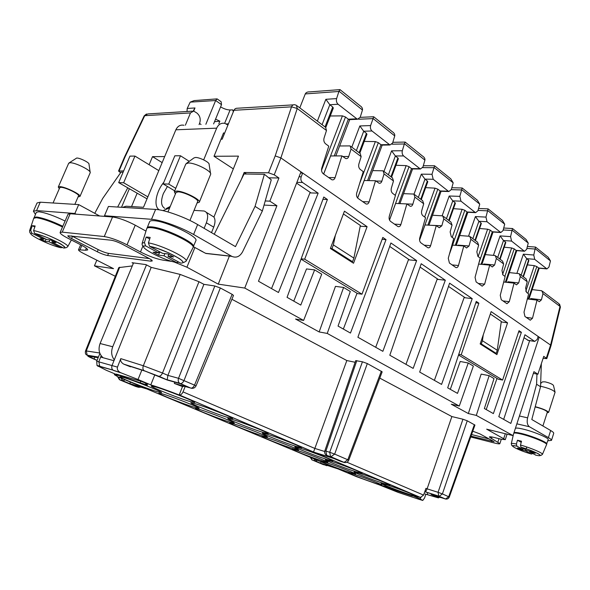 <?xml version="1.0" encoding="UTF-8"?>
<svg xmlns="http://www.w3.org/2000/svg" width="590" height="590" viewBox="0 0 590 590"><rect width="100%" height="100%" fill="white"/><g stroke="black" fill="none" stroke-linecap="round" stroke-linejoin="round"><path stroke-width="0.89" d="M389.813 355.239L413.162 368.396L445.31 280.228L421.208 263.73L389.813 355.239M390.912 242.984L357.901 337.259L382.851 351.323L416.636 260.596L390.912 242.984M470.569 236.915L477.524 242.173L478.638 245.13L476.845 251.79L477.907 256.414L480.216 258.118L475.061 277.337L476.13 281.931L482.185 286.172L484.641 284.159L489.685 265.117L492.281 266.975L494.619 265.006L496.345 258.464L503.654 263.973L501.957 270.463L502.96 274.933L505.128 276.533L500.254 295.28L501.257 299.713L506.943 303.695L509.273 301.704L514.052 283.134L516.479 284.867L518.706 282.92L520.336 276.54L527.231 281.732L525.624 288.068L526.568 292.382L528.618 293.894L523.994 312.184L524.938 316.461L530.285 320.215L532.505 318.239L537.033 300.118L539.304 301.748L541.428 299.823L542.977 293.599L541.804 290.752L532.136 289.587M327.502 465.495L326.513 465.635L321.071 463.416L337.812 468.836L356.478 476.646L378.891 484.707L398.272 492.429M386.214 486.514L412.454 495.983L385.528 487.193L385.713 486.676M476.3 415.404L489.154 375.66L481.152 374.104L468.335 413.546L476.3 415.404L513.02 435.597L486.676 429.181L505.291 439.646L501.308 439.255L494.435 437.537C491.278 436.762 489.575 436.593 489.331 437.013L499.841 443.658L501.294 439.248M467.243 420.788L442.412 493.911L449.315 497.023L474.943 425.08L467.243 420.788L462.944 419.217L451.866 416.562L427.108 488.852L425.95 488.343L423.568 495.099L346.95 462.228M451.866 416.562L379.79 378.124M138.031 379.503L150.775 384.901C158.061 387.092 167.531 390.447 179.183 394.976L182.502 386.575L174.316 383.426L189.633 387.755L180.289 383.684L167.339 380.056L145.501 371.25L129.298 366.066L130.508 366.825L123.701 364.111C121.157 362.555 120.183 360.726 120.78 358.632L117.476 367.113C116.886 369.252 117.845 371.066 120.345 372.578L138.031 379.503L141.843 370.078M339.87 461.078L333.984 458.563L314.16 452.331L420.471 497.444L423.568 495.099M315.488 452.685L315.893 452.737M450.31 389.334L460.207 361.486L468.246 362.99L473.357 366.088L459.286 406.045L327.236 333.424L343.601 287.441L350.305 291.504L338.048 326.071L350.46 333.062L386.03 239.643L382.106 239.334M162.154 162.611L152.522 156.645L164.676 156.571M131.548 206.559L137.116 193.314M149.13 164.735L152.522 156.645M462.944 419.217L438.068 492.303L442.412 493.911L439.24 496.271L425.56 491.942L427.108 488.852L438.068 492.303L438.724 496.094L425.619 491.92M350.873 261.54L352.547 261.717L353.889 258.103L360.35 225.469L343.41 213.927M353.889 258.103L333.372 244.909L331.986 248.589L352.547 261.717M331.986 248.589L330.415 248.442M489.154 375.66L494.014 378.61L484.368 408.523L493.38 413.597L521.383 332.31L519.023 330.695L502.599 380.063L461.196 354.782L478.866 303.201L476.255 301.409L447.692 387.851L457.508 393.382L468.246 362.99M397.962 492.318L418.546 499.177M425.847 494.236L424.542 498.019L422.765 500.445L420.102 498.889L420.427 497.93M533.367 373.389L537.91 374.23L543.751 356.338L546.797 358.632L543.095 358.344M551.03 345.607L560.412 307.08L560.006 306.417L550.581 345.084L551.023 345.644L546.797 358.632M357.046 293.245L343.343 329.058M114.696 373.809L114.349 374.657L118.797 375.528L106.259 370.262L96.989 365.505L96.731 361.264L99.894 353.425M97.829 366.198L100.816 366.781L99.666 366.014L98.855 361.641L101.156 355.726M132.293 265.928L118.789 267.609L85.498 350.998L86.273 350.947L119.696 267.189M145.9 383.271L145.649 383.898L147.935 384.127L141.836 381.546L116.326 374.097L122.351 376.627L122.632 375.941M100.816 366.781L112.933 370.092C111.694 368.934 111.414 367.364 112.085 365.372L113.944 360.719L100.676 357.075M472.767 431.202L479.98 433.93L494.118 441.681L470.997 436.172M344.707 462.567L344.029 462.42L347.798 459.772L348.705 460.274L382.165 371.84L367.319 363.565L362.437 361.788L355.696 360.623L324.825 450.871L325.887 451.092L356.81 360.63M97.313 251.768L71.574 238.552C69.015 237.209 67.769 236.288 67.843 235.764L111.127 240.196C114.276 240.713 118.052 242.077 122.447 244.297L148.938 258.346C151.239 259.593 152.338 260.463 152.235 260.964L150.775 261.163L107.631 255.514C104.799 254.998 101.362 253.752 97.313 251.768L98.22 249.622L71.604 235.882M234.193 423.967C244.651 427.145 268.575 436.563 267.336 436.991L262.462 435.833C251.878 432.573 228.728 423.465 229.672 422.919L234.193 423.967M195.342 403.759C206.618 407.056 234.156 417.993 232.674 418.553L227.762 417.484C216.331 414.077 189.751 403.538 190.858 402.815L195.342 403.759M194.781 407.425C184.102 404.246 157.744 393.803 158.821 393.147L162.737 393.973C173.254 397.041 200.519 407.86 199.073 408.361L194.781 407.425M300.258 448.164L294.838 446.859C293.931 447.404 315.864 456.004 327 459.485L332.812 460.915C333.977 460.466 311.291 451.571 300.258 448.164M120.581 172.796L118.553 171.034L123.657 170.908M118.553 171.034L124.52 157.021L125.08 156.815L119.106 170.849M182.502 386.575L184.169 386.295M182.583 386.598L178.851 384.798M149.373 258.582L108.531 253.368C105.698 252.859 102.262 251.613 98.22 249.622M233.33 168.888L214.03 156.276L223.566 132.868L224.495 133.495M203.683 159.875L216.663 128.163C218.536 124.239 221.294 122.654 224.945 123.421L227.932 125.043M214.03 156.276L238.463 156.121L213.934 217.061L206.434 212.415M86.361 248.198L85.484 250.256L87.674 249.961C87.836 249.024 85.484 247.291 80.616 244.747L67.651 238.109C62.496 235.417 59.988 233.552 60.121 232.504L62.23 232.143L104.26 236.561C110.573 237.586 118.17 240.344 127.034 244.813L140.457 251.952C148.99 256.274 156.52 259.003 163.039 260.146L172.391 261.51M60.121 232.504L68.034 214.207L70.18 213.735L112.543 216.987C118.892 217.88 126.452 220.608 135.235 225.188L145.973 231.118M202.967 251.827L194.884 247.512L186.927 267.211L174.212 262.012M214.841 285.988L203.897 284.336L167.899 375.38L162.508 373.02C161.549 375.1 160.362 376.184 158.961 376.273L167.184 379.923L167.899 375.38L178.534 378.301L214.841 285.988L220.313 287.972L232.143 294.336L194.597 384.96C193.645 387.04 192.443 388.117 190.998 388.191L180.149 383.559L167.184 379.923M203.897 284.336L198.978 281.718L162.508 373.02L143.333 365.763L120.78 358.632M220.313 287.972L184.087 380.344C183.129 382.438 181.927 383.529 180.474 383.611L179.611 383.249C178.224 382.047 177.87 380.402 178.534 378.301L196.079 385.794L233.485 295.435L232.143 294.336M293.341 448.798L298.481 450.059C299.632 449.661 277.108 440.826 266.717 437.618L261.931 436.467C261.038 436.969 282.846 445.516 293.341 448.798M546.347 358.086L550.581 345.084L538.176 336.47L537.195 339.464L534.732 341.426L524.96 334.759L498.808 416.658L510.837 423.436L539.172 337.163L538.006 336.986M198.978 281.718L180.171 274.424L151.195 267.366L113.944 360.719M101.864 357.4L102.092 356.847M480.164 343.941L491.146 311.608L507.562 322.848L496.905 354.612L480.164 343.941M367.091 226.678L344.442 211.168L330.393 248.486L353.535 263.236L367.091 226.678L360.202 226.213M449.595 283.163L472.221 298.651L441.571 384.407L419.674 372.069L449.595 283.163M537.91 374.23L533.935 371.663L513.02 435.597M538.176 336.47L302.655 173.025L301.195 176.786C300.48 179.19 300.93 181.093 302.537 182.48L318.15 193.173L278.473 292.507L258.479 281.238L300.966 171.852L280.884 157.921L274.225 174.832L268.531 172.796L244.142 172.479L246.487 174.021M268.752 177.811L278.937 177.996L274.225 174.832M278.937 177.996L269.844 201.161L276.917 205.726L244.754 288.06L303.614 320.429L321.734 274.18L314.632 269.881L306.505 268.929L293.768 301.121M386.03 239.643L382.807 237.431L361.987 294.196L304.676 259.194L327.406 199.508L323.77 197.016L287.057 297.338L300.775 305.074L314.632 269.881M151.195 267.366L145.914 264.6L132.049 262.712L133.347 263.383M150.775 384.901L154.875 374.687M174.316 383.426L174.824 382.15M332.679 458.002L313.533 452.065L179.522 395.035C180.924 394.961 182.089 393.906 183.018 391.885L314.795 448.422L324.67 451.483M185.157 386.575L183.018 391.885M193.409 246.716L194.884 247.512M186.927 267.211L218.256 284.144L229.363 256.104M241.347 179.463L244.142 172.479M264.04 205.084L276.917 205.726M218.256 284.144L244.754 288.06M115.323 276.29L94.437 265.825L113.531 268.649L83.662 253.53C80.137 251.716 78.418 250.462 78.507 249.777L85.484 250.256M343.601 287.441L335.459 286.364L319.161 331.941L327.236 333.424M474.382 424.63L448.702 496.677L445.546 499.015L431.88 494.678L436.91 496.795M356.198 471.838L362.26 473.379C363.344 472.966 341.927 464.596 331.019 461.188L325.341 459.772C324.493 460.274 345.202 468.364 356.198 471.838M145.605 388.419L130.265 383.884L122.816 380.779L121.039 378.138M130.117 381.937L130.169 383.795M333.372 244.909L335.356 235.314M321.041 461.815L320.562 463.157L337.288 468.615L147.021 389.009M317.42 460.303L315.539 461.063L320.554 463.202L337.288 468.615M425.132 494.022L427.19 494.575L427.824 492.702M528.426 340.437L524.001 337.76M470.709 436.969L494.833 443.105C497.923 443.879 499.59 444.056 499.841 443.658M494.56 353.115L496.205 353.403L497.252 350.268L501.294 321.462L490.334 313.998M424.756 491.728L438.805 496.197L444.41 498.639L431.084 494.383L431.275 493.8M295.981 446.357C284.727 442.884 261.429 433.716 262.395 433.119L267.528 434.314C278.664 437.699 302.773 447.191 301.519 447.67L295.981 446.357M179.522 395.035L313.548 451.999L346.832 360.549L231.9 299.27M96.819 260.19L94.437 265.825M319.161 331.941L295.56 319.035L303.614 320.429M375.697 347.281L408.435 259.806L416.636 260.596M405.972 364.347L437.138 279.306L445.31 280.228M434.38 380.351L464.101 297.626L472.221 298.651M468.335 413.546L451.291 404.216L459.286 406.045M486.212 409.563L497.001 378.419M503.668 419.394L529.665 340.629M318.15 193.173L309.934 192.893L271.533 288.591M145.649 383.898L147.426 385.277L122.351 376.627M409.74 494.501L416.238 496.227C417.182 495.88 397.925 488.402 387.313 485.01L381.17 483.394C380.417 483.815 399.054 491.057 409.74 494.501M431.084 494.383L438.429 497.717L427.19 494.575M353.587 474.087L348.107 472.649C347.363 473.04 365.918 480.253 376.059 483.52L381.87 485.061C382.799 484.744 363.661 477.303 353.587 474.087M518.625 331.897L521.383 332.31M497.252 350.268L482.406 340.725L483.276 334.773M496.205 353.403L481.329 343.904L482.406 340.725M183.969 125.272C180.378 124.556 177.679 126.061 175.864 129.8L143.495 207.289L126.053 206.227L122.573 207.356M322.479 461.026L327.856 462.39C328.925 462.014 307.648 453.703 297.353 450.48L292.316 449.226C291.475 449.691 312.088 457.744 322.479 461.026M355.128 362.275L346.832 360.549M480.238 343.727L481.329 343.904M383.729 483.49L390.027 485.127C391.03 484.751 370.756 476.853 359.989 473.446L354.066 471.926C353.263 472.384 372.887 480.024 383.729 483.49M385.528 487.193L381.863 485.651L386.303 486.521M326.263 462.619L320.997 461.269C320.208 461.697 339.737 469.301 350.003 472.583L355.608 474.036C356.603 473.696 336.455 465.842 326.263 462.619M190.142 401.561C178.674 398.221 150.103 386.841 151.291 386.052L155.421 386.863C166.697 390.071 196.315 401.886 194.7 402.498L190.142 401.561M229.672 422.071C219.023 418.841 194.361 409.106 195.371 408.509L199.597 409.445C210.106 412.58 235.594 422.654 234.26 423.119L229.672 422.071M123.369 377.445C133.856 380.425 163.135 392.092 161.564 392.638L157.596 391.812C146.925 388.714 118.634 377.453 119.785 376.737L123.369 377.445M114.349 374.657L118.052 376.87M314.16 452.331L420.132 497.363L412.558 495.696L420.102 498.889M262.97 432.382C251.613 428.937 226.774 419.129 227.806 418.472L232.63 419.542C243.847 422.89 269.571 433.06 268.207 433.584L262.97 432.382M293.289 104.865L236.383 108.287L235.063 108.803L233.935 110.308L291.512 106.842L275.198 155.9L280.884 157.921L297.235 108.494L326.484 130.523L324.043 138.134C323.49 140.479 323.999 142.36 325.555 143.79L328.77 146.158L321.757 168.172C321.203 170.532 321.712 172.398 323.276 173.785L331.89 179.773C333.343 180.157 334.412 179.456 335.083 177.664L341.927 155.885L345.718 158.548C347.097 158.88 348.1 158.194 348.727 156.498L351.057 149.034L350.143 145.907L339.626 145.973M131.835 384.444L138.348 387.254L135.42 386.376L119.91 379.916L118.118 376.914M199.081 124.593L199.604 123.34C200.932 119.121 200.01 115.677 196.846 113.007L193.704 111.075L190.481 112.926L185.371 125.213M129.335 188.8L121.533 207.289M527.335 298.946L537.033 300.118M443.503 216.464L450.967 222.098L452.043 225.1L450.141 231.929L451.284 236.73L453.732 238.537L448.275 258.265L449.418 263.029L455.878 267.55C457.044 267.882 457.906 267.211 458.467 265.522L463.806 245.986L466.587 247.97L469.043 245.986L470.872 239.282L469.765 236.31L459.691 235.528M98.176 357.68L88.153 356.109L97.084 360.387M269.844 201.161L265.227 200.954M228.433 123.819L226.206 123.922M471.572 434.542L489.796 439.137M332.686 458.01L326.72 455.414L325.887 451.092L329.707 452.272L362.437 361.788M311.019 192.93L296.593 183.121M199.545 123.48L201.057 124.497M372.666 170.606L383.087 170.805L384.06 173.895L381.877 181.152C381.273 182.834 380.321 183.512 379.016 183.188L375.528 180.724L369.119 201.898C368.477 203.668 367.467 204.361 366.088 203.985L358.108 198.424C356.655 197.134 356.183 195.342 356.699 193.055L363.263 171.661L360.269 169.448C358.823 168.113 358.351 166.306 358.86 164.035L361.146 156.63L360.217 153.518L350.91 146.49M403.56 193.645L413.878 194.073L414.895 197.119L412.845 204.184C412.27 205.851 411.363 206.522 410.124 206.205L406.901 203.919L400.883 224.525C400.271 226.265 399.312 226.951 398.014 226.59L390.595 221.412C389.238 220.195 388.795 218.477 389.282 216.257L395.44 195.452L392.652 193.387C391.295 192.126 390.86 190.393 391.34 188.195L393.486 180.99L392.49 177.915L383.869 171.395M432.507 215.239L442.707 215.859L443.776 218.868L441.844 225.756L439.255 227.755L436.268 225.631L430.604 245.683C430.022 247.394 429.107 248.08 427.883 247.734L420.965 242.903C419.697 241.753 419.284 240.101 419.741 237.947L425.538 217.695L422.919 215.763C421.651 214.576 421.245 212.916 421.695 210.77L423.716 203.764L422.676 200.725L414.667 194.671M496.345 258.464L495.217 255.544L485.268 254.607M520.336 276.54L519.185 273.657L509.377 272.602M475.791 302.803L478.866 303.201M461.196 354.782L458.762 354.339M300.524 172.995L302.655 173.025L300.966 171.852M465.178 297.758L448.503 286.423M438.223 279.431L420.058 267.078M409.519 259.91L389.702 246.436M507.562 322.848L501.227 321.933M323.667 174.057L330.606 155.952L341.927 155.885M220.977 139.225L222.172 139.196L233.935 110.308M441.844 225.756L430.752 225.292M469.043 245.986L458.098 245.13L457.936 245.529M489.685 265.117L478.615 264.077M449.344 254.401L452.619 245.108L463.806 245.986M503.654 263.973L502.518 261.06L496.013 256.149M527.231 281.732L526.074 278.864L519.982 274.262M507.629 282.433L507.916 281.762L518.706 282.92M514.052 283.134L503.705 282.013M483.52 264.534L483.748 263.988L494.619 265.006M502.599 380.063L498.329 379.223L458.541 355.01M419.571 240.101L425.014 224.938L436.268 225.631M389.525 220.041L395.61 203.447L406.901 203.919M357.643 198.019L364.207 180.503L375.528 180.724M322.922 199.324L327.406 199.508M304.676 259.194L301.151 258.818M361.987 294.196L357.629 293.599L301.033 259.157M297.183 105.883L325.614 127.366L326.484 130.523M541.428 299.823L530.735 298.54L530.388 299.314M478.571 208.469L488.063 208.875L485.976 217.098L487.023 221.729L500.822 232.519L503.027 230.624L504.708 224.2L502.415 220.402L488.181 208.934M535.536 455.089C547.137 457.796 534.665 450.967 520.948 447.198L520.483 445.037C530.476 447.751 543.316 453.216 542.446 454.366C539.57 456.439 541.391 455.303 537.925 453.585C533.5 451.35 527.836 449.219 520.948 447.198L527.018 450.48L532.637 451.911L535.211 453.304L529.599 451.874L535.882 455.163M516.42 444.019L516.884 446.173C510.217 444.941 512.548 446.954 511.287 443.739C511.515 443.245 513.226 443.341 516.42 444.019L517.445 440.236L519.37 440.686L521.508 441.239L520.483 445.037M532.682 453.54L531.494 454.057C518.286 450.399 505.623 443.65 516.892 446.173L522.969 449.455L523.293 448.466M517.445 440.236L521.228 442.271M526.796 446.984L526.206 448.828M525.867 449.86L525.55 450.841L520.033 449.44L520.247 448.761M522.969 449.455L517.445 448.053L520.033 449.44M351.795 147.153L359.841 125.958L363.706 131.231L371.973 130.98L389.968 144.985L392.608 143.031L394.74 135.914C394.99 134.321 394.15 132.912 392.225 131.673L373.743 116.791M373.736 116.746L370.601 125.567C370.092 127.794 370.557 129.594 371.973 130.98M367.57 180.57L380.978 144.734L382.158 145.111M194.051 210.365L204.081 211.006C207.857 212.289 208.617 216.228 206.36 222.814L213.713 227.15L211.5 232.652M206.36 222.814L204.125 228.352M213.713 227.15C215.335 222.843 215.409 219.48 213.934 217.061M262.358 210.984L271.26 179.832L264.379 174.286L255.064 206.375L262.358 210.984L242.564 251.834C239.813 256.643 236.251 258.162 231.877 256.385L193.608 234.488C181.174 227.246 160.583 219.827 151.512 219.303L104.489 215.726L105.853 216.471M214.236 234.245L244.054 173.991L264.379 174.286M104.489 215.726L108.427 206.47L155.613 209.428C164.713 209.826 185.275 217.223 197.635 224.561L235.462 246.627L255.064 206.375M199.951 250.352L205.895 253.464L210.822 254.017M529.599 451.874L529.82 451.188M546.532 444.204L548.191 439.579C549.327 438.09 533.286 431.408 522.792 429.033C518.603 428.067 516.139 427.824 515.402 428.311M536.952 374.053L536.583 384.238L527.6 417.845C526.686 422.138 527.298 425.11 529.451 426.762L548.412 437.618C550.61 438.879 551.628 439.801 551.473 440.376L547.808 440.782M546.79 443.968C547.911 442.529 531.848 435.863 521.354 433.444C517.172 432.455 514.716 432.197 513.979 432.662M513.787 433.237C514.524 432.78 516.98 433.045 521.162 434.034C531.656 436.46 547.726 443.12 546.598 444.55L546.583 444.595M531.494 454.057L525.55 450.841M30.702 230.262L31.794 233.153C30.348 233.832 29.611 233.006 29.596 230.697L30.702 230.262L32.266 225.69L35.149 225.977L33.578 230.572C44.095 232.386 69.849 244.614 67.732 246.686C63.595 249.651 66.559 246.406 58.181 242.63C49.634 238.272 41.809 235.226 34.699 233.485L46.809 239.577L50.851 240.056L55.984 242.638L51.927 242.151L52.48 240.875M34.721 233.5C45.865 235.587 71.066 248.346 63.705 248.066L51.927 242.151M123.649 182.767L118.678 182.627L129.94 156.121L134.955 156.084L123.649 182.767L147.847 196.861M118.678 182.627L147.021 198.837M134.955 156.084L158.806 170.635M65.092 221.021C54.169 215.756 45.43 212.666 38.859 211.758L36.344 212.304L34.036 217.909M76.221 214.2L74.878 213.484L36.58 210.571L33.409 211.264L37.059 202.967L40.26 202.193L78.706 204.605L99.658 215.999M35.452 214.34L33.409 211.264M62.813 226.28C51.868 221.044 43.114 217.953 36.565 217.002L34.065 217.504M33.726 218.293L36.255 217.703C42.812 218.654 51.559 221.752 62.511 226.988M34.699 233.485L33.578 230.572M32.266 225.69L34.803 226.98M31.794 233.153L43.911 239.23L44.309 238.316M49.826 239.931L49.014 241.797L60.763 247.689L62.724 247.571M43.911 239.23L39.958 238.758L45.047 241.31L45.983 239.156M45.047 241.31L49.014 241.797M78.706 204.605L74.878 213.484M133.547 262.911L100.086 343.52C98.065 349.361 99.068 354.096 103.095 357.739M114.401 359.959C111.444 356.205 110.883 351.802 112.72 346.758L146.468 264.888M193.129 247.136L195.851 240.691C198.963 236.892 166.38 221.213 153.96 220.682C151.446 220.498 150.008 220.822 149.639 221.656L147.035 228.212M189.936 220.483L197.635 201.566C199.184 199.391 184.146 191.861 178.173 191.853L176.004 192.495L167.988 211.935M197.053 203.004L199.295 202.252C201.094 199.744 183.719 191.042 176.823 191.049L174.338 191.787L175.414 193.933M199.295 202.252L210.667 174.257C211.95 171.248 195.179 162.715 188.394 162.988L185.85 163.895L174.338 191.787M210.527 173.401L209.111 164.418C209.87 162.493 199.649 157.265 195.467 157.464L193.933 157.943L186.632 163.231M174.714 190.872L163.142 183.918L174.832 155.804L180.466 155.767L168.733 184.08L175.761 188.328M168.733 184.08L163.142 183.918M189.25 161.335L180.466 155.767M504.214 247.195L511.648 247.948L502.592 274.579M505.357 282.19L516.132 250.389L514.2 248.877L511.648 247.948M512.489 228.514L510.579 236.619L511.56 241.081L524.156 251.023L524.547 251.244L526.649 249.364L528.249 243.095L526 239.393L512.622 228.618M499.715 258.944L505.483 242.062L503.499 240.514L511.56 241.081M505.483 242.062L505.792 242.564L500.106 259.239M455.296 245.315L467.007 211.987L467.826 212.275M451.822 187.745L462.154 187.996L459.831 196.359L460.952 201.161L475.156 212.37L467.007 211.987L464.832 210.283L462.125 209.295L452.213 237.416M475.156 212.37L475.651 212.643L477.952 210.733L479.736 204.147L477.384 200.246L462.213 188.026M448.71 220.394L455.015 202.606L452.773 200.858L460.952 201.161M528.286 299.064L538.641 267.978L539.223 268.199M523.05 276.585L528.581 260.116L526.7 258.649L534.695 259.334L546.937 268.915L548.951 267.056L550.47 260.935L548.265 257.321L535.676 247.181M527.423 264.866L534.326 265.647L525.779 291.246M546.591 268.716L538.641 267.978L536.812 266.555L534.326 265.647M528.581 260.116L528.861 260.566L523.404 276.843M535.506 247.048L533.773 255.02L534.695 259.334M516.906 273.347L523.367 254.172L526.7 258.649L521.162 275.147M481.071 264.305L492.296 231.752L493.026 232.018M442.161 215.741L449.197 196.013L452.773 200.858L446.446 218.684M455.015 202.606L455.399 203.233L449.182 220.756M453.467 208.676L462.125 209.295M420.759 199.273L427.367 180.997L424.984 179.131L433.2 179.272L448.326 191.204L448.887 191.514L451.298 189.589L453.194 182.834L450.782 178.829L434.579 165.775L432.005 174.286L433.2 179.272M145.568 245.846C142.905 246.524 141.777 245.654 142.183 243.242L144.425 242.46L145.568 245.846L158.533 252.845L159.108 251.458M164.89 253.597L163.998 255.787L176.521 262.55L178.888 262.159M78.087 196.868L79.96 196.477C81.457 194.671 64.93 186.595 59.745 186.632L58.285 187.052L59.295 188.704M79.96 196.477L90.218 172.686C91.347 170.481 75.314 162.493 70.18 162.737L68.683 163.253L58.285 187.052M90.145 172.177L88.994 164.168C89.665 162.752 79.886 157.847 76.715 158.024L69.155 162.87M94.769 213.337L102.682 198.461L121.016 172.162L123.111 172.199M117.646 207.046L127.728 187.871M193.387 246.775C196.455 243.109 163.791 227.504 151.394 226.862C148.894 226.656 147.463 226.958 147.102 227.762M146.718 228.728L146.763 228.581C147.117 227.777 148.547 227.482 151.055 227.688C163.452 228.345 196.138 243.95 193.055 247.586L192.989 247.726M144.425 242.46L146.18 237.069L147.957 237.151L150.177 237.468L148.407 242.888C161.667 245.071 188.586 258.221 186.108 261.141L186.012 261.311M193.055 247.586L186.108 261.141C181.462 263.782 185.186 262.528 179.087 258.413L168.814 252.911L157.751 248.56L149.572 246.303L162.545 253.324L168.128 253.98L173.608 256.96L168.017 256.281L168.799 254.349M149.602 246.318C164.426 248.973 191.285 263.678 180.562 263.066L168.017 256.281M149.572 246.303L148.407 242.888M146.18 237.069L149.683 238.987M158.533 252.845L153.09 252.196L158.533 255.123L159.868 251.871M158.533 255.123L163.998 255.787M74.849 204.361L78.522 195.858C79.812 194.294 65.505 187.296 61.006 187.325L59.738 187.686L53.056 202.997M414.047 194.14L421.312 174.153L424.984 179.131L418.347 197.451M500.386 232.268L492.296 231.752L490.246 230.152L487.62 229.193L478.143 256.584M479.604 228.5L487.62 229.193M474.98 240.248L481.005 222.924L481.351 223.485L475.407 240.573M468.563 236.14L475.4 216.56L478.896 221.28L487.023 221.729M524.156 251.023L516.132 250.389L516.788 250.625L506.102 282.271M427.898 225.115L440.133 190.976L441.055 191.293M481.005 222.924L478.896 221.28L472.848 238.64M448.326 191.204L440.133 190.976L437.817 189.161L435.029 188.151L424.638 217.031M233.36 111.731L232.644 109.888L230.093 109.961C227.32 109.961 224.148 108.936 220.594 106.901M217.142 98.869L215.652 100.514L190.201 102.136L194.176 100.595L216.663 98.906M193.188 111.001L194.988 107.955L187.192 108.472L187.03 111.488M214.517 121.695L219.864 121.171L215.564 119.143M218.831 123.694L219.864 121.171M190.069 102.395L187.192 108.472M217.253 98.995L221.132 101.738L221.516 104.644L215.652 100.514L205.858 124.284M213.602 123.93L221.516 104.644M427.367 180.997L427.794 181.691L421.29 199.671M425.641 187.635L435.029 188.151M404.43 143.695L402.328 150.738C401.856 152.899 402.277 154.632 403.604 155.93L420.382 169.013L422.912 167.066L424.918 160.141C425.147 158.592 424.328 157.22 422.455 156.018L405.168 142.094L404.43 143.695L424.918 160.141M398.715 203.58L411.51 168.6L412.558 168.954M419.748 168.659L411.51 168.6L409.047 166.675L406.163 165.628L395.263 195.312M390.956 176.749L397.903 157.958L395.359 155.974L403.604 155.93M383.943 171.447L391.59 150.848L395.359 155.974L388.382 174.802M397.903 157.958L398.375 158.74L391.553 177.207M395.971 165.259L406.163 165.628M359.118 152.692L366.427 133.355L363.706 131.231L356.367 150.612M364.244 141.423L375.365 141.585L359.627 183.497M389.23 144.594L380.978 144.734L378.338 142.669L375.365 141.585M366.427 133.355L366.958 134.24L359.797 153.201M362.467 110.005L360.195 117.314L357.437 119.291L338.085 104.246C336.566 102.778 336.071 100.89 336.602 98.596L338.999 91.162L362.467 110.005C362.732 108.368 361.877 106.908 359.885 105.632L340.083 89.687M317.361 121.134L325.857 99.304L329.817 104.74L338.085 104.246M325.031 126.931L332.738 107.019L333.335 108.014L325.82 127.455M330.253 115.987L342.421 115.876L321.528 170.252M334.257 155.93L348.321 119.202L345.497 116.997L342.421 115.876M332.738 107.019L329.817 104.74L322.081 124.697M356.589 118.841L348.321 119.202L349.678 119.623M339.788 89.636L309.905 91.885C307.538 91.752 305.996 92.438 305.273 93.928L299.794 107.852M340.069 89.614L338.999 91.162M536.583 384.238L540.543 386.738L531.804 419.512L550.684 430.523C552.867 431.806 553.877 432.75 553.715 433.355L551.473 440.376M542.896 425.98L547.387 412.026C546.2 410.426 542.247 408.745 535.514 406.989L535.159 406.916M547.166 412.72L548.589 412.417C547.336 410.647 542.881 408.73 535.226 406.68M548.589 412.417L555.072 392.239C553.575 390.233 549.025 388.294 541.428 386.428L540.558 386.273M555.013 391.967L553.464 385.425C552.542 384.171 549.755 382.976 545.094 381.848L542.498 381.863L540.661 383.456M540.543 386.738L541.347 363.706M493.432 255.3L500.084 235.912L503.499 240.514L497.709 257.432M445.664 499.044L438.724 496.094L445.546 499.015C447.323 499.31 448.577 498.646 449.315 497.023M119.571 379.739L130.265 383.884M418.244 499.081L422.765 500.445M99.732 352.997L86.273 350.947L87.217 355.195L88.301 355.873L98.242 357.533M96.731 361.264L117.476 367.113M491.92 436.983L491.367 438.636M499.007 438.68L497.879 442.102M340.541 461.321L344.029 462.42L330.872 456.793L334.663 454.101L347.798 459.772L381.347 371.162M151.335 259.814L150.775 261.163M167.095 379.798L143.967 370.594L124.394 364.428M123.701 364.111L143.967 370.594C142.824 369.524 142.61 367.909 143.333 365.763L180.171 274.424M177.649 384.459L191.927 388.353M144.307 370.793L158.651 376.221M112.543 216.987L104.26 236.561M135.235 225.188L127.034 244.813M70.18 213.735L62.23 232.143M142.957 245.927L140.457 251.952M113.501 370.432L121.105 372.917M81.87 245.403L80.093 249.57M135.907 386.524L135.42 386.376M424.992 493.985L437.308 497.569M534.54 341.315L527.63 340.231M326.742 465.694L321.071 463.416M311.786 459.787L323.187 464.581L328.018 465.665M367.319 363.565L334.663 454.101L329.707 452.272L330.54 456.616L344.405 462.501C346.404 462.84 347.842 462.095 348.705 460.274M326.41 455.244L330.872 456.793L326.72 455.414C324.95 454.366 324.323 452.854 324.825 450.871M108.531 253.368L107.631 255.514M425.56 491.942L424.8 491.61M88.301 355.873C86.686 355.711 88.721 356.854 94.422 359.31L94.179 359.207M320.554 463.202L311.985 459.89L310.996 457.619M71.574 238.552L72.511 236.369M436.88 497.4L437.028 496.964M438.4 496.758L437.197 496.92L441.18 497.65M436.895 497.451C439.351 498.144 439.344 497.945 436.888 496.846L431.88 494.678M310.237 457.294L311.985 459.89L315.539 461.063L314.079 458.902M94.422 359.31L97.07 360.431M296.888 182.354L302.537 182.48M299.064 176.757L301.195 176.786M505.32 433.724L503.779 438.414M140.826 381.258L140.14 382.947M313.533 452.065L333.357 458.297M146.173 388.655L118.369 377.025M131.002 384.193L146.91 388.965M291.512 106.842L297.235 108.494L296.431 105.315L294.867 104.769C293.392 104.474 292.271 105.16 291.512 106.842M532.505 318.239L526.236 317.383M125.087 156.815L144.734 115.684L190.481 112.926M275.206 155.9L268.531 172.796M124.992 379.79L123.045 380.823L119.423 379.643L117.602 376.656M492.001 440.302L491.632 441.416M139.889 386.856L138.348 387.254M88.766 355.954L88.957 355.482M94.061 359.104L94.879 357.127M94.938 356.98L95.138 356.507M542.977 293.599L560.006 306.417L558.819 303.614L542.608 291.357M478.638 245.13L470.872 239.282M452.043 225.1L443.776 218.868M423.716 203.764L414.895 197.119M393.486 180.99L384.06 173.895M361.146 156.63L351.057 149.034M348.727 156.498L342.79 156.527M335.083 177.664L328.608 177.553M412.845 204.184L406.93 203.941M458.467 265.522L452.058 264.895M509.273 301.704L502.953 300.907M484.641 284.159L478.269 283.443M430.604 245.683L424.158 245.16M400.883 224.525L394.422 224.119M381.877 181.152L375.948 181.034M369.119 201.898L362.644 201.632M192.178 111.171L147.876 113.929L144.211 115.817L124.542 156.977M478.04 210.409L487.665 210.844M546.598 444.55L542.424 454.411M359.841 125.958L370.601 125.567M372.843 118.332L394.74 135.914M358.639 119.239L372.74 118.627M167.42 186.492L163.401 193.476C160.561 201.094 161.026 206.065 164.787 208.388M529.451 426.762L516.862 423.834M71.353 240.005L67.68 246.775M60.763 247.689C50.01 245.61 25.326 233.323 31.845 233.175M100.086 343.52L112.72 346.758M155.613 209.428L151.512 219.303M197.635 224.561L193.608 234.488M205.667 253.339L231.649 256.259M40.26 202.193L36.58 210.571M175.864 129.8L216.663 128.163M514.2 248.877L504.878 276.349M464.832 210.283L449.499 253.833M451.276 189.67L461.616 189.943M449.197 196.013L459.831 196.359M536.812 266.555L527.873 293.348M535.359 248.803L550.47 260.935M526.892 248.419L535.292 249.061M523.367 254.172L533.773 255.02M461.704 189.67L479.736 204.147M176.521 262.55C162.361 259.925 135.943 245.831 145.612 245.868M421.312 174.153L432.005 174.286M487.746 210.578L504.708 224.2M163.836 182.244C155.753 191.986 153.297 206.883 159.477 209.9M162.958 210.608L169.647 207.916M490.246 230.152L478.933 262.897M475.4 216.56L485.976 217.098M437.817 189.161L419.564 240.005M193.69 111.075L194.988 107.955M230.093 109.961L224.635 123.34M433.989 167.42L453.194 182.834M422.706 167.634L433.901 167.7M409.047 166.675L389.503 219.981M392.04 144.189L404.334 143.982M391.59 150.848L402.328 150.738M378.338 142.669L357.606 197.975M325.857 99.304L336.602 98.596M305.273 93.928L338.889 91.465M345.497 116.997L323.622 174.021M527.6 417.845L519.429 416.002M548.412 437.618L550.684 430.523M512.253 230.255L528.249 243.095M503.196 229.96L512.172 230.513M500.084 235.912L510.579 236.619M112.933 370.092L100.138 366.405M167.066 379.731L179.611 383.249L190.998 388.191C193.314 388.663 195.002 387.866 196.079 385.794M120.345 372.578L113.081 370.195M78.507 249.777L80.653 244.762M130.125 383.729L145.162 388.235M98.434 357.046L87.217 355.195C85.609 354.723 85.041 353.322 85.498 350.998M424.822 491.559L425.633 491.905M99.666 366.014L96.989 365.505M534.732 341.426L527.829 340.342M420.95 497.451L420.803 497.886M131.563 384.37L138.584 387.298L141.04 387.202M505.291 439.646L507.09 434.151M182.885 386.649L178.35 384.68M88.257 355.858L88.448 355.401M560.412 307.08L559.586 304.175M146.512 113.981L144.211 115.817M360.18 117.358L373.573 116.754M381.605 145.125L389.968 144.985M511.287 443.739L513.506 434.107M205.895 253.464L231.877 256.385M456.225 245.388L467.863 212.275M467.428 212.253L475.651 212.643M528.95 299.145L539.253 268.207M527.394 246.465L535.462 247.07M538.936 268.177L546.937 268.915M492.665 231.995L500.822 232.519M142.183 243.242L146.763 228.581M428.945 225.181L441.084 191.293M440.612 191.278L448.887 191.514M481.897 264.386L493.056 232.018M233.116 110.219L233.78 110.691M423.303 165.731L434.579 165.775M399.909 203.631L412.587 168.954M412.056 168.947L420.382 169.013M392.829 142.308L405.101 142.079M368.927 180.599L382.195 145.111M335.821 155.922L349.708 119.623M349.044 119.652L357.437 119.291M503.713 228.013L512.459 228.537M516.464 250.603L524.547 251.244M29.596 230.697L33.755 218.204M170.245 206.463L166.122 208.609"/></g></svg>
